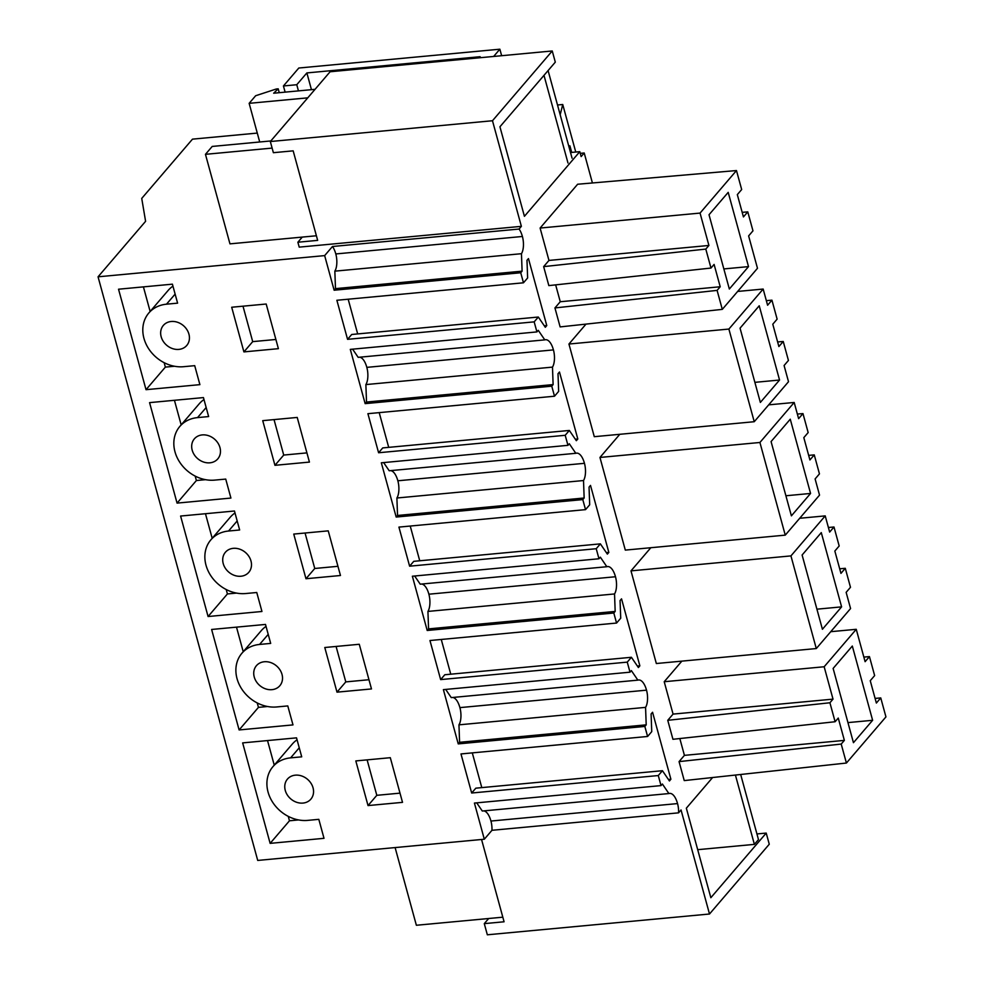 <?xml version="1.0" encoding="UTF-8"?>
<svg xmlns="http://www.w3.org/2000/svg" width="984" height="984" viewBox="0 0 984 984"><rect width="100%" height="100%" fill="white"/><g stroke="black" fill="none" stroke-linecap="round" stroke-linejoin="round"><path stroke-width="1.48" d="M712.613 777.52L686.34 808.184L710.842 897.716L766.216 833.079L769.267 844.235L709.501 914.013L681.039 809.967L678.579 812.846L491.963 830.299A13.567 5.769 84.7 0 0 490.942 821.05L677.546 803.584A13.567 5.769 -95.3 0 1 678.579 812.846M257.279 133.086L192.483 139.15L141.733 198.411L145.595 221.314L98.056 276.812L257.722 860.434L484.312 839.229L491.963 830.299M592.417 182.963L584.213 152.987L581.138 156.579L579.797 151.659L524.423 216.308L499.933 126.776L555.308 62.14L552.245 50.971L492.48 120.737L521.372 226.345L519.06 229.051A17.577 7.478 -95.3 0 1 522.406 236.48A13.567 5.769 -95.3 0 1 521.458 253.7L522.098 271.166L520.733 272.752L334.129 290.219L324.659 255.606L332.457 246.504L519.06 229.051M352.604 349.172L358.176 357.34L544.792 339.874L538.273 330.329L536.92 331.916L534.164 321.866L538.322 317.032L545.308 327.278L546.772 325.569L528.457 258.583L526.981 260.305L527.633 277.955L523.476 282.802L520.733 272.752M544.792 339.874A17.577 7.478 -95.3 0 1 545.53 339.714A17.577 7.478 -95.3 0 1 553.18 349.025A17.577 7.478 -95.3 0 1 553.438 349.898A13.567 5.769 -95.3 0 1 552.479 367.118L553.119 384.584L551.766 386.171L365.15 403.637L350.304 349.382L536.92 331.916M383.637 462.591L389.209 470.758L575.812 453.304L569.306 443.747L567.952 445.334L565.197 435.297L569.342 430.451L576.341 440.697L577.805 438.987L559.478 372.001L558.014 373.723L558.654 391.374L554.509 396.22L551.766 386.171M575.812 453.304A17.577 7.478 -95.3 0 1 576.562 453.132A17.577 7.478 -95.3 0 1 584.213 462.443A17.577 7.478 -95.3 0 1 584.459 463.316A13.567 5.769 -95.3 0 1 583.512 480.536L584.152 498.002L582.786 499.589L396.183 517.055L381.337 462.8L567.952 445.334M414.658 576.009L420.229 584.176L606.845 566.722L600.338 557.178L598.973 558.764L596.23 548.715L600.375 543.869L607.362 554.115L608.838 552.405L590.511 485.419L589.047 487.142L589.687 504.792L585.542 509.638L582.786 499.589M606.845 566.722A17.577 7.478 -95.3 0 1 607.595 566.563A17.577 7.478 -95.3 0 1 615.234 575.861A17.577 7.478 -95.3 0 1 615.492 576.747A13.567 5.769 -95.3 0 1 614.533 593.955L615.172 611.421L613.819 613.007L427.204 630.473L412.37 576.218L598.973 558.764M445.691 689.427L451.262 697.607L637.866 680.141L631.359 670.596L630.006 672.183L627.251 662.134L631.408 657.287L638.395 667.533L639.858 665.824L621.544 598.85L620.068 600.56L620.719 618.21L616.562 623.057L613.819 613.007M637.866 680.141A17.577 7.478 -95.3 0 1 638.616 679.981A17.577 7.478 -95.3 0 1 646.267 689.28A17.577 7.478 -95.3 0 1 646.525 690.165A13.567 5.769 -95.3 0 1 645.566 707.373L646.205 724.851L644.84 726.438L458.237 743.892L443.39 689.636L630.006 672.183M476.711 802.846L482.295 811.025L668.899 793.559L662.392 784.014L661.027 785.601L658.284 775.552L662.429 770.706L669.428 780.964L670.891 779.242L652.564 712.268L651.101 713.978L651.74 731.629L647.595 736.475L644.84 726.438M668.899 793.559A17.577 7.478 -95.3 0 1 669.649 793.399A17.577 7.478 -95.3 0 1 677.546 803.584M722.293 309.37L560.13 326.909L554.939 307.93L717.102 290.391L722.293 309.37L757.483 268.288L748.627 235.914L752.969 230.834L747.779 211.868L743.437 216.935L737.324 194.611L741.678 189.531L736.475 170.552L700.054 213.085L540.105 228.054L577.633 184.242L736.475 170.552M717.102 290.391L720.214 286.762L560.265 301.731L554.939 307.93M560.265 301.731L555.653 284.868M720.214 286.762L714.101 264.425L710.989 268.054L548.838 285.606L543.648 266.627L548.961 260.428L540.105 228.054M839.696 568.789L845.293 568.309L850.484 587.288L846.142 592.356L850.57 608.543L816.289 648.554L656.34 663.524L630.99 570.868L650.818 547.719M777.631 341.952L783.239 341.473L788.43 360.452L784.088 365.519L788.516 381.706L754.236 421.718L594.287 436.687L568.937 344.031L585.997 324.117M846.412 763.043L684.249 780.595L679.058 761.616L841.209 744.064L846.412 763.043L885.944 716.893L880.754 697.914L876.363 703.043L870.25 680.707L874.641 675.59L869.45 656.611L865.108 661.679L856.252 629.305L830.73 631.691M679.821 738.541L684.421 755.355L679.058 761.616M841.209 744.064L844.37 740.386L838.257 718.062L835.109 721.739L672.945 739.291L667.755 720.313L673.068 714.101L664.212 681.727L681.851 661.137M808.663 455.371L814.26 454.891L819.451 473.87L815.109 478.937L819.537 495.124L785.257 535.136L625.307 550.105L599.957 457.449L619.797 434.301M483.808 810.877A17.577 7.478 -95.3 0 1 490.942 821.05M661.027 785.601L474.423 803.067L484.312 839.229M658.284 775.552L471.668 793.018L460.979 753.941L647.595 736.475M627.251 662.134L440.647 679.6L429.959 640.523L616.562 623.057M596.23 548.715L409.615 566.181L398.926 527.104L585.542 509.638M565.197 435.297L378.594 452.751L367.905 413.686L554.509 396.22M534.164 321.866L347.561 339.332L336.872 300.268L523.476 282.802M98.056 276.812L324.659 255.606M313.047 787.827A15.412 12.89 -139.4 0 0 301.694 775.97A15.412 12.89 -139.4 0 0 287.451 779.094A15.412 12.89 -139.4 0 0 285.274 790.423A15.412 12.89 -139.4 0 0 296.627 802.28A15.412 12.89 -139.4 0 0 310.858 799.156A15.412 12.89 -139.4 0 0 313.047 787.827M239.112 729.944L211.621 629.465L265.495 624.434L270.686 643.401L259.579 644.446A34.526 28.88 -139.4 0 0 241.916 653.241A34.526 28.88 -139.4 0 0 241.67 688.886A34.526 28.88 -139.4 0 0 276.676 706.955L287.783 705.922L292.986 724.9L239.112 729.944L258.448 707.373L257.23 702.945M180.601 516.047L234.463 511.003L239.653 529.982L228.546 531.028A34.526 28.88 -139.4 0 0 210.883 539.822A34.526 28.88 -139.4 0 0 210.637 575.456A34.526 28.88 -139.4 0 0 245.656 593.537L256.762 592.503L261.953 611.482L208.079 616.525L180.601 516.047M219.961 447.56A15.412 12.89 -139.4 0 0 208.608 435.715A15.412 12.89 -139.4 0 0 194.365 438.839A15.412 12.89 -139.4 0 0 192.188 450.168A15.412 12.89 -139.4 0 0 203.54 462.013A15.412 12.89 -139.4 0 0 217.784 458.888A15.412 12.89 -139.4 0 0 219.961 447.56M208.633 416.564L197.526 417.61A34.526 28.88 -139.4 0 0 179.851 426.404A34.526 28.88 -139.4 0 0 179.617 462.037A34.526 28.88 -139.4 0 0 214.623 480.118L225.73 479.085L230.92 498.064L177.058 503.107L149.568 402.628L203.442 397.585L208.633 416.564M336.995 692.158L324.781 647.509L359.271 644.274L371.485 688.935L336.995 692.158L345.79 681.9L336.085 646.451M340.464 575.505L328.238 530.856L293.749 534.078L305.975 578.74L340.464 575.505M402.517 802.354L390.304 757.692L355.814 760.927L368.028 805.576L402.517 802.354M282.014 674.409A15.412 12.89 -139.4 0 0 270.661 662.552A15.412 12.89 -139.4 0 0 256.43 665.676A15.412 12.89 -139.4 0 0 254.241 677.004A15.412 12.89 -139.4 0 0 265.594 688.861A15.412 12.89 -139.4 0 0 279.837 685.725A15.412 12.89 -139.4 0 0 282.014 674.409M309.431 462.086L297.217 417.437L262.728 420.66L274.942 465.321L309.431 462.086M250.982 560.978A15.412 12.89 -139.4 0 0 239.629 549.134A15.412 12.89 -139.4 0 0 225.398 552.258A15.412 12.89 -139.4 0 0 223.22 563.586A15.412 12.89 -139.4 0 0 234.573 575.443A15.412 12.89 -139.4 0 0 248.804 572.307A15.412 12.89 -139.4 0 0 250.982 560.978M161.167 336.749A15.412 12.89 -139.4 0 0 172.52 348.594A15.412 12.89 -139.4 0 0 186.751 345.47A15.412 12.89 -139.4 0 0 188.928 334.142A15.412 12.89 -139.4 0 0 177.575 322.285A15.412 12.89 -139.4 0 0 163.344 325.421A15.412 12.89 -139.4 0 0 161.167 336.749M199.9 384.646L146.026 389.676L118.535 289.21L172.409 284.167L177.6 303.146L166.493 304.191A34.526 28.88 -139.4 0 0 148.83 312.986A34.526 28.88 -139.4 0 0 148.584 348.619A34.526 28.88 -139.4 0 0 183.602 366.7L194.709 365.667L199.9 384.646M231.695 307.242L266.184 304.019L278.398 348.668L243.909 351.903L231.695 307.242M270.133 843.362L242.654 742.895L296.528 737.852L301.719 756.831L290.612 757.864A34.526 28.88 -139.4 0 0 272.937 766.659A34.526 28.88 -139.4 0 0 272.691 802.304A34.526 28.88 -139.4 0 0 307.709 820.385L318.816 819.34L324.007 838.319L270.133 843.362L289.468 820.791L288.263 816.363M575.751 152.04L562.737 104.501L557.51 104.993M562.737 104.501L560.179 114.734M571.716 152.422L569.908 145.829L568.715 145.94M569.908 145.829L568.986 146.911M584.213 152.987L580.265 153.356M766.216 833.079L756.93 833.94M709.501 914.013L487.338 934.8L484.288 923.632L504.079 921.787L481.557 839.487M302.272 237.095L297.881 242.224L299.222 247.132L521.372 226.345M492.48 120.737L270.329 141.536L330.095 71.758L552.245 50.971M570.523 152.532L579.797 151.659M297.881 242.224L317.66 240.379L293.171 150.847L273.38 152.692L270.329 141.536M521.458 253.7L334.843 271.154A13.567 5.769 84.7 0 0 335.802 253.946A17.577 7.478 84.7 0 0 332.457 246.504M334.843 271.154L335.483 288.632L334.129 290.219M522.098 271.166L335.483 288.632M348.176 299.21L357.684 333.933M546.772 325.569L544.3 325.802M538.322 317.032L351.706 334.486L347.561 339.332M552.479 367.118L365.876 384.584A13.567 5.769 84.7 0 0 366.823 367.364A17.577 7.478 84.7 0 0 366.577 366.478A17.577 7.478 84.7 0 0 359.689 357.204M365.876 384.584L366.515 402.05L365.15 403.637M553.119 384.584L366.515 402.05M379.209 412.628L388.705 447.351M577.805 438.987L575.332 439.221M569.342 430.451L382.739 447.917L378.594 452.751M583.512 480.536L396.896 498.002A13.567 5.769 84.7 0 0 397.856 480.782A17.577 7.478 84.7 0 0 397.597 479.909A17.577 7.478 84.7 0 0 390.722 470.623M396.896 498.002L397.536 515.468L396.183 517.055M584.152 498.002L397.536 515.468M410.23 526.046L419.738 560.769M608.838 552.405L606.353 552.639M600.375 543.869L413.772 561.335L409.615 566.181M614.533 593.955L427.929 611.421A13.567 5.769 84.7 0 0 428.876 594.201A17.577 7.478 84.7 0 0 428.63 593.327A17.577 7.478 84.7 0 0 421.742 584.041M427.929 611.421L428.569 628.887L427.204 630.473M615.172 611.421L428.569 628.887M441.262 639.465L450.758 674.188M639.858 665.824L637.386 666.057M631.408 657.287L444.793 674.753L440.647 679.6M645.566 707.373L458.962 724.839A13.567 5.769 84.7 0 0 459.909 707.619A17.577 7.478 84.7 0 0 459.651 706.746A17.577 7.478 84.7 0 0 452.775 697.459M458.962 724.839L459.589 742.305L458.237 743.892M646.205 724.851L459.589 742.305M472.295 752.883L481.791 787.606M670.891 779.242L668.407 779.476M662.429 770.706L475.826 788.172L471.668 793.018M488.679 918.502L484.288 923.632M710.989 268.054L705.799 249.087L708.911 245.459L548.961 260.428M543.648 266.627L705.799 249.087M708.911 245.459L700.054 213.085M742.182 212.347L747.779 211.868M816.289 648.554L790.939 555.899L630.99 570.868M790.939 555.899L825.219 515.887L799.709 518.273M825.219 515.887L829.647 532.073L833.989 527.006L828.393 527.486M845.293 568.309L840.951 573.377L834.838 551.052L839.18 545.985L833.989 527.006M754.236 421.718L728.886 329.062L763.166 289.05L737.656 291.436M763.166 289.05L767.594 305.237L771.936 300.169L766.339 300.649M783.239 341.473L778.885 346.54L772.784 324.216L777.126 319.136L771.936 300.169M728.886 329.062L568.937 344.031M863.854 657.091L869.45 656.611M875.096 698.406L880.754 697.914M844.37 740.386L684.421 755.355M835.109 721.739L829.918 702.76L833.018 699.132L673.068 714.101M667.755 720.313L829.918 702.76M833.018 699.132L824.161 666.758L664.212 681.727M824.161 666.758L856.252 629.305M785.257 535.136L759.919 442.48L794.186 402.468L768.676 404.854M794.186 402.468L798.614 418.655L802.969 413.587L797.36 414.067M814.26 454.891L809.918 459.958L803.817 437.634L808.159 432.566L802.969 413.587M759.919 442.48L599.957 457.449M243.22 651.716L236.504 627.14M266.037 626.39A34.526 28.88 -139.4 0 0 261.252 630.67L241.916 653.241M267.562 706.512L258.448 707.373M235.004 512.971A34.526 28.88 -139.4 0 0 230.219 517.252L210.883 539.822M236.541 593.094L227.415 593.942L226.209 589.527M208.079 616.525L227.415 593.942M212.187 538.297L205.472 513.722M203.971 399.553A34.526 28.88 -139.4 0 0 199.198 403.834L179.851 426.404M205.508 479.675L196.394 480.524L195.176 476.108M177.058 503.107L196.394 480.524M181.167 424.879L174.439 400.303M345.79 681.9L368.963 679.723M305.975 578.74L314.757 568.481L337.942 566.304M314.757 568.481L305.065 533.02M368.028 805.576L376.811 795.318L399.996 793.141M376.811 795.318L367.118 759.869M274.942 465.321L283.724 455.063L306.91 452.886M283.724 455.063L274.032 419.602M174.488 366.257L165.361 367.106L164.156 362.69M146.026 389.676L165.361 367.106M150.134 311.461L143.418 286.885M172.95 286.135A34.526 28.88 -139.4 0 0 168.166 290.415L148.83 312.986M243.909 351.903L252.703 341.632L275.889 339.468M252.703 341.632L242.999 306.184M274.253 765.134L267.525 740.558M297.057 739.808A34.526 28.88 -139.4 0 0 292.273 744.089L272.937 766.659M298.595 819.93L289.468 820.791M748.516 266.615L729.341 289.013L709.021 214.746L728.197 192.36L748.516 266.615L723.843 268.927M841.603 606.87L822.415 629.268L802.108 555.013L821.283 532.615L841.603 606.87L816.929 609.182M779.549 380.033L760.361 402.431L740.054 328.164L759.23 305.778L779.549 380.033L754.863 382.346M872.624 720.3L853.448 742.686L833.128 668.431L852.316 646.033L872.624 720.3L847.95 722.6M810.57 493.451L791.394 515.85L771.075 441.582L790.263 419.196L810.57 493.451L785.896 495.764M740.669 774.482L758.479 839.598L754.384 844.37L735.417 775.048M697.693 849.684L754.384 844.37M502.812 917.186L416.367 925.268L395.113 847.581M316.405 235.766L229.961 243.86L205.459 154.328L212.224 146.431L270.834 140.946M493.648 56.457L499.86 49.2L298.816 68.019L283.429 85.965L296.762 84.722L298.447 90.885M479.208 57.81L480.155 56.703L306.873 72.927L296.762 84.722M307.746 97.846L249.149 103.332L255.655 95.731L276.283 89.003L278.189 88.818L273.675 93.209L315.04 89.335M272.125 148.092L205.459 154.328M285.126 92.139L283.429 85.965M501.643 55.707L499.86 49.2M572.061 158.178L548.088 70.553M567.965 162.963L543.992 75.338M249.149 103.332L259.714 141.991M279.247 92.68L278.189 88.818M306.873 72.927L311.448 89.667M335.802 253.946L522.406 236.48M366.823 367.364L553.438 349.898M397.856 480.782L584.459 463.316M428.876 594.201L615.492 576.747M459.909 707.619L646.525 690.165M268.214 634.36L259.579 644.446M237.181 520.942L228.546 531.028M206.16 407.524L197.526 417.61M175.127 294.105L166.493 304.191M299.247 747.791L290.612 757.864"/></g></svg>

